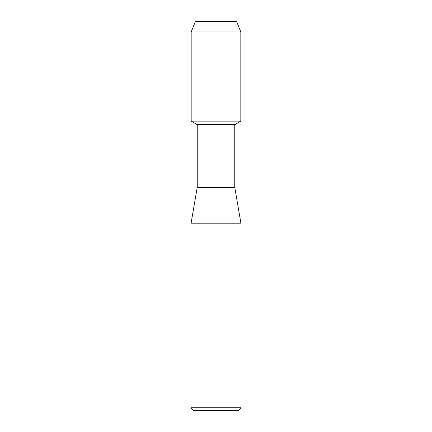 <?xml version="1.0" encoding="UTF-8"?>
<svg xmlns="http://www.w3.org/2000/svg" width="432" height="432" viewBox="0 0 432 432"><rect width="100%" height="100%" fill="white"/><g stroke="black" fill="none" stroke-linecap="round" stroke-linejoin="round"><path stroke-width="0.65" d="M236.639 21.6L195.361 21.6L236.639 21.6L240.824 31.919L240.824 121.144L216 121.144L240.824 121.144L234.765 124.643L234.765 187.337L241.018 223.819L241.018 407.792L190.982 407.792L193.59 410.4L238.41 410.4L241.018 407.792M234.765 187.337L197.235 187.337L197.235 124.643L234.765 124.643M197.235 187.337L190.982 223.819L241.018 223.819M195.361 21.6L191.176 31.919L191.176 121.144L216 121.144L191.176 121.144L197.235 124.643M191.176 31.919L240.824 31.919M190.982 223.819L190.982 407.792"/></g></svg>
